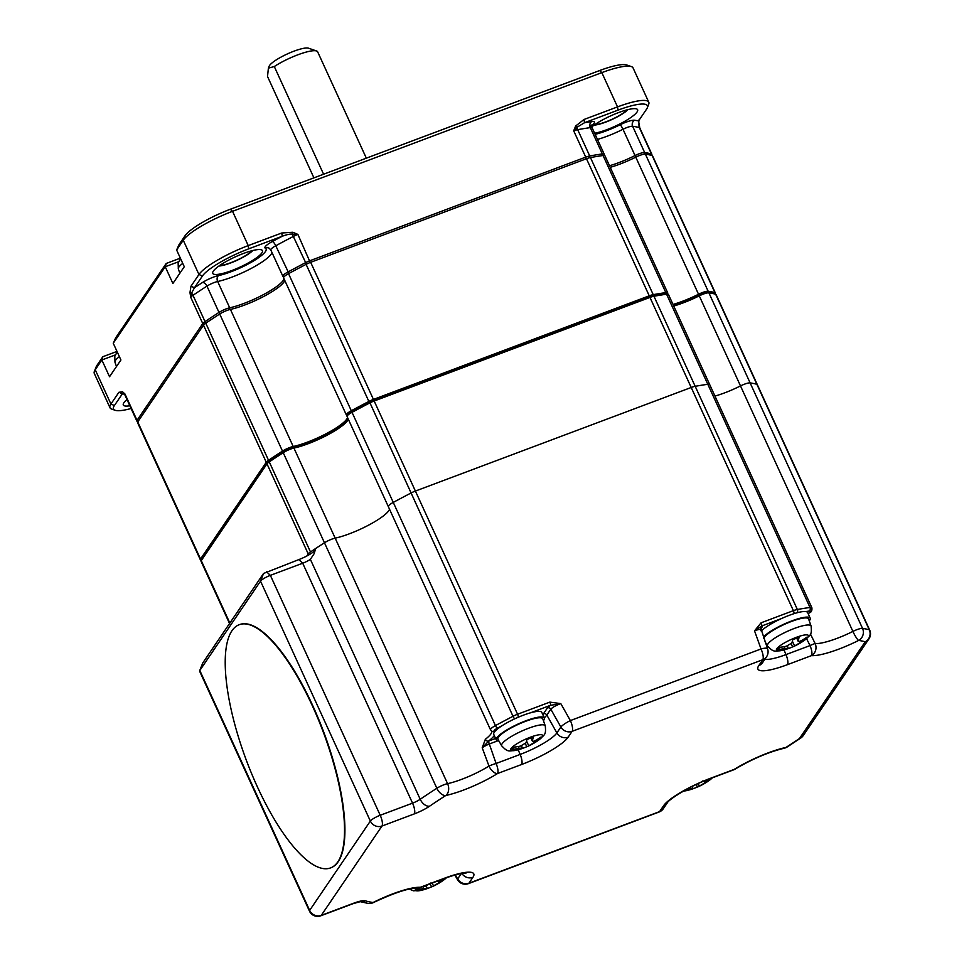 <?xml version="1.0" encoding="UTF-8"?>
<svg xmlns="http://www.w3.org/2000/svg" width="964" height="964" viewBox="0 0 964 964"><rect width="100%" height="100%" fill="white"/><g stroke="black" fill="none" stroke-linecap="round" stroke-linejoin="round"><path stroke-width="1.45" d="M252.158 250.676A20.16 4.157 -24.6 0 1 230.77 262.714A20.16 4.157 -24.6 0 1 219.503 265.63M313.915 177.846L267.522 76.517L268.39 68.143L274.294 66.54A28.45 5.868 -24.6 0 1 297.816 54.815A28.45 5.868 -24.6 0 1 316.566 50.984L308.552 48.2A22.172 4.567 155.4 0 0 293.936 51.188A22.172 4.567 155.4 0 0 269.137 66.251L268.378 68.143M274.294 66.54L323.591 174.219M229.528 623.515L201.066 561.349A8.953 1.844 -24.6 0 1 201.09 560.915A8.953 1.844 -24.6 0 1 201.259 560.602L266.992 463.853L308.227 553.926L306.817 555.999M308.227 553.926A8.953 1.844 -24.6 0 1 310.492 551.962A297.888 61.419 -24.6 0 1 324.458 542.768A8.953 1.844 -24.6 0 1 335.171 538.153A35.837 7.387 155.4 0 0 368.959 524.946A35.837 7.387 155.4 0 0 389.516 509.221A35.837 7.387 -24.6 0 1 368.959 524.946A35.837 7.387 -24.6 0 1 335.171 538.153L293.936 448.079A35.837 7.387 155.4 0 0 327.302 435.101A35.837 7.387 155.4 0 0 348.185 419.424A35.837 7.387 155.4 0 0 348.281 419.159M388.564 506.835A8.953 1.844 -24.6 0 1 388.323 506.606A8.953 1.844 -24.6 0 1 393.264 502.413A297.888 61.419 -24.6 0 1 410.821 493.11A8.953 1.844 -24.6 0 1 415.4 491.062L691.212 387.48L415.4 491.062L374.165 401A8.953 1.844 155.4 0 0 369.586 403.036A297.888 61.419 155.4 0 0 352.029 412.339L351.944 410.845A296.093 61.057 -24.6 0 1 369.393 401.602A7.17 1.482 155.4 0 1 373.056 399.964L648.856 296.382A7.17 1.482 -24.6 0 1 652.05 295.442A296.093 61.057 -24.6 0 1 664.594 293.418A7.17 1.482 -24.6 0 1 665.823 293.442L668.112 294.237A8.953 1.844 -24.6 0 1 668.462 294.502L709.697 384.576A8.953 1.844 -24.6 0 0 707.805 384.287A8.953 1.844 -24.6 0 1 709.697 384.576L811.881 607.754A8.953 1.844 155.4 0 0 809.989 607.465A297.888 61.419 155.4 0 0 797.361 609.489L695.189 386.311A297.888 61.419 -24.6 0 1 707.805 384.287L666.57 294.213A8.953 1.844 -24.6 0 1 668.112 294.237M373.056 399.964L374.165 401L649.965 297.418L691.212 387.48A8.953 1.844 -24.6 0 1 695.189 386.311A297.888 61.419 -24.6 0 1 707.805 384.287L809.989 607.465A2.687 2.157 -98 0 1 809.206 611.056A6.266 1.289 -24.6 0 1 809.097 612.959A2.687 1.795 54.5 0 0 809.567 612.755C811.399 612.212 812.17 610.537 811.881 607.754M202.753 662.979L263.534 573.472L260.521 581.147A8.953 1.844 -24.6 0 1 270.366 575.363L302.696 563.217L412.544 803.145L380.214 815.279A8.953 1.844 -24.6 0 0 370.357 821.063L309.649 910.402A8.953 1.844 -24.6 0 0 309.468 911.137L199.62 671.221A8.953 1.844 -24.6 0 1 199.644 670.787A8.953 1.844 -24.6 0 1 199.813 670.486L260.521 581.147L370.357 821.063A8.953 8.302 34.2 0 0 381.961 826.04L414.291 813.905A17.918 3.699 155.4 0 0 429.631 806.169A288.923 59.575 -24.6 0 1 445.778 795.493A44.79 9.242 155.4 0 0 497.545 773.538L521.596 764.5A42.308 8.724 155.4 0 0 568.145 737.195L572.122 731.339L762.777 659.725L758.801 665.594A42.308 8.724 155.4 0 0 787.419 664.666L811.471 655.628A44.79 9.242 155.4 0 0 858.647 640.433A8.953 1.446 -116.6 0 1 852.899 631.42L740.497 385.925A35.837 7.387 -24.6 0 1 714.963 396.084A35.837 7.387 155.4 0 0 740.497 385.925A8.953 1.844 -24.6 0 1 750.125 382.901A297.888 61.419 -24.6 0 1 756.897 384.311A8.953 1.844 -24.6 0 1 757.306 384.6L716.071 294.526A8.953 1.844 -24.6 0 0 715.722 294.261A8.953 1.844 -24.6 0 0 715.649 294.237A297.888 61.419 -24.6 0 0 708.889 292.839A8.953 1.844 -24.6 0 0 699.261 295.852L740.497 385.925A8.953 1.844 -24.6 0 1 750.125 382.901A297.888 61.419 -24.6 0 1 756.897 384.311A8.953 1.844 -24.6 0 1 757.306 384.6L869.697 630.095A8.953 1.844 155.4 0 0 869.287 629.805A297.888 61.419 155.4 0 0 862.527 628.395L708.889 292.839L706.648 292.056A296.093 61.057 -24.6 0 1 713.384 293.442A7.17 1.482 -24.6 0 1 713.432 293.466A7.17 1.482 -24.6 0 1 713.481 293.478M594.113 125.127A21.051 4.338 155.4 0 0 605.766 122.091A21.051 4.338 155.4 0 0 628.022 109.595M627.335 109.775A20.16 4.157 -24.6 0 1 605.958 121.813A20.16 4.157 -24.6 0 1 594.692 124.718M310.492 551.962L269.257 461.889L269.667 460.093A7.17 1.482 -24.6 0 0 267.859 461.66L266.992 463.853A8.953 1.844 -24.6 0 1 269.257 461.889A297.888 61.419 -24.6 0 1 283.223 452.706A8.953 1.844 -24.6 0 1 293.936 448.079L292.116 447.26A37.632 7.76 155.4 0 0 348.125 418.81M316.566 50.984A28.45 5.868 -24.6 0 1 317.662 51.839L366.332 158.156M269.667 460.093A296.093 61.057 -24.6 0 1 283.549 450.959A7.17 1.482 -24.6 0 1 292.116 447.26M267.859 461.66L202.115 558.421A7.17 1.482 -24.6 0 0 201.982 558.662L201.09 560.915M673.185 304.841A37.632 7.76 155.4 0 0 698.948 294.466A7.17 1.482 -24.6 0 1 706.648 292.056M542.816 714.601A28.896 5.953 155.4 0 0 543.455 713.782L547.432 707.913A11.604 2.398 -24.6 0 1 550.396 705.347L560.807 703.612L549.866 702.117L517.572 714.24A8.953 1.844 155.4 0 0 513.005 716.288A297.888 61.419 155.4 0 0 495.448 725.591A8.953 1.844 155.4 0 0 490.507 729.784L347.088 416.544A8.953 1.844 -24.6 0 1 347.112 416.099L348.004 413.857A7.17 1.482 -24.6 0 1 351.944 410.845M201.368 560.217A297.888 61.419 -24.6 0 1 200.753 560.048A8.953 1.844 -24.6 0 1 200.343 559.759A8.953 1.844 -24.6 0 1 200.524 559.012L137.756 421.919L203.5 325.169L266.269 462.262L200.524 559.012M266.269 462.262A8.953 1.844 -24.6 0 1 268.534 460.298A297.888 61.419 -24.6 0 1 282.488 451.104A8.953 1.844 -24.6 0 1 293.201 446.489L230.432 309.396A35.837 7.387 155.4 0 0 264.232 296.189A35.837 7.387 155.4 0 0 284.79 280.464M649.242 295.815A8.953 1.844 -24.6 0 1 653.218 294.647A297.888 61.419 -24.6 0 1 665.835 292.622A8.953 1.844 -24.6 0 1 667.727 292.911L604.958 155.819A8.953 1.844 155.4 0 0 603.066 155.517A297.888 61.419 155.4 0 0 590.45 157.554A8.953 1.844 155.4 0 0 586.474 158.723L649.242 295.815L373.43 399.409A8.953 1.844 -24.6 0 0 368.863 401.446A297.888 61.419 -24.6 0 0 351.294 410.748A8.953 1.844 -24.6 0 0 346.353 414.954A8.953 1.844 -24.6 0 0 346.594 415.171A35.837 7.387 -24.6 0 1 347.281 415.677M347.558 417.557A35.837 7.387 -24.6 0 1 327.001 433.282A35.837 7.387 -24.6 0 1 293.201 446.489M667.727 292.911A8.953 1.844 -24.6 0 1 667.305 293.96M698.539 294.261A8.953 1.844 -24.6 0 1 708.154 291.236A297.888 61.419 -24.6 0 1 714.927 292.646A8.953 1.844 -24.6 0 1 715.336 292.935L652.568 155.843A8.953 1.844 155.4 0 0 652.158 155.541A297.888 61.419 155.4 0 0 645.386 154.144A8.953 1.844 155.4 0 0 635.77 157.168L698.539 294.261A35.837 7.387 -24.6 0 1 673.005 304.431M715.336 292.935A8.953 1.844 -24.6 0 1 715.155 293.671L714.939 293.984M610.236 167.326A35.837 7.387 155.4 0 0 635.77 157.168M373.43 399.409L310.661 262.304L586.474 158.723M310.661 262.304A8.953 1.844 155.4 0 0 306.094 264.353A297.888 61.419 155.4 0 0 288.537 273.656A8.953 1.844 155.4 0 0 283.585 277.849L346.353 414.954M230.432 309.396A8.953 1.844 155.4 0 0 219.72 314.011A297.888 61.419 155.4 0 0 205.766 323.193A8.953 1.844 155.4 0 0 203.5 325.169M137.756 421.919A8.953 1.844 155.4 0 0 137.575 422.654L200.343 559.759M347.112 416.099A8.953 1.844 -24.6 0 1 352.029 412.339L393.264 502.413A297.888 61.419 -24.6 0 1 410.821 493.11A8.953 1.844 -24.6 0 1 415.4 491.062L517.572 714.24A2.687 0.844 69.4 0 1 518.186 717.276M648.856 296.382L649.965 297.418A8.953 1.844 -24.6 0 1 653.954 296.249A297.888 61.419 -24.6 0 1 666.57 294.213L664.594 293.418M673.728 306.022A35.837 7.387 155.4 0 0 699.261 295.852L698.948 294.466M218.924 266.028A21.051 4.338 155.4 0 0 230.577 262.991A21.051 4.338 155.4 0 0 252.833 250.507M206.501 322.699L205.031 321.602L192.993 295.297A8.953 1.844 155.4 0 0 190.727 297.274L191.535 293.201L194.451 287.742L190.968 286.248L189.98 292.538L190.727 297.274L202.765 323.567A8.953 1.844 -24.6 0 1 205.031 321.602A297.888 61.419 -24.6 0 1 218.997 312.42A8.953 1.844 -24.6 0 1 229.709 307.805L217.659 281.5A8.953 1.844 155.4 0 0 206.947 286.115L218.997 312.42L220.431 313.577M584.027 119.476L617.526 106.896L618.057 110.125L584.546 122.705L584.027 119.476L575.653 126.007L573.701 130.827L585.738 157.132L309.938 260.714A8.953 1.844 155.4 0 0 305.359 262.762A297.888 61.419 155.4 0 0 287.802 272.065A8.953 1.844 -24.6 0 0 282.862 276.258A8.953 1.844 -24.6 0 0 283.103 276.487A35.837 7.387 -24.6 0 1 283.826 277.042M284.055 278.873A35.837 7.387 -24.6 0 1 263.497 294.598A35.837 7.387 -24.6 0 1 229.709 307.805L229.432 309.637M586.028 158.891L585.738 157.132A8.953 1.844 -24.6 0 1 589.727 155.963A297.888 61.419 -24.6 0 1 602.343 153.927A8.953 1.844 -24.6 0 1 604.235 154.216A8.953 1.844 -24.6 0 1 604.211 154.662L603.898 155.457M635.987 157.06L635.035 155.566A8.953 1.844 -24.6 0 1 644.663 152.553L632.625 126.248A8.953 1.844 155.4 0 0 622.997 129.272L635.035 155.566A35.837 7.387 -24.6 0 1 609.501 165.736M638.903 124.236L639.011 125.151A4.483 4.254 105.6 0 0 639.385 127.646A297.888 61.419 155.4 0 0 632.625 126.248A4.483 4.181 98.3 0 1 634.553 120.235A302.359 62.347 -24.6 0 1 638.554 120.946L639.795 127.947A8.953 1.844 155.4 0 0 639.385 127.646L651.423 153.951A297.888 61.419 155.4 0 0 644.663 152.553L644.133 154.18M650.989 155.24L651.423 153.951A8.953 1.844 -24.6 0 1 651.845 154.24A8.953 1.844 -24.6 0 1 651.821 154.686L651.544 155.385M137.189 421.328L137.25 421.352A8.953 1.844 -24.6 0 1 137.189 421.328A8.953 1.844 -24.6 0 1 136.84 421.063A8.953 1.844 -24.6 0 1 137.033 420.328L124.983 394.023L122.549 391.782L118.909 392.288L122.392 393.782L123.585 393.204L124.802 394.758L136.84 421.063M204.356 324.253L202.765 323.567L137.033 420.328L138.43 420.931M310.227 262.473L297.888 234.409L292.743 232.264L281.729 233.011L282.259 236.24C287.091 234.493 290.381 233.818 292.104 234.216L297.888 234.409A8.953 1.844 155.4 0 0 293.321 236.457L306.407 264.196M190.968 286.248L198.946 274.499A44.79 9.242 -24.6 0 1 248.23 245.591L281.729 233.011M631.348 66.576L626.769 64.998A41.211 8.495 -24.6 0 0 599.62 70.553L230.324 209.248A41.211 8.495 -24.6 0 0 184.98 235.843L179.099 244.495L176.617 249.989L183.256 240.217A44.79 9.242 -24.6 0 1 232.541 211.321L601.837 72.625A44.79 9.242 -24.6 0 1 631.348 66.576A44.79 9.242 -24.6 0 1 633.071 67.938L648.772 102.208A44.79 9.242 -24.6 0 1 648.664 104.401L647.326 107.775A42.103 8.688 -24.6 0 1 646.543 109.197L638.554 120.946M638.783 122.874L638.879 120.524M131.092 408.495A42.103 8.688 -24.6 0 1 115.15 410.29L111.716 409.098A44.79 9.242 -24.6 0 1 109.992 407.748A44.79 9.242 -24.6 0 1 110.92 404.037L118.909 392.288M109.992 407.748L94.303 373.466A44.79 9.242 -24.6 0 1 94.4 371.285A44.79 9.242 -24.6 0 1 95.231 369.766L101.871 359.994L109.535 376.731L120.922 359.982L113.258 343.244L165.23 266.739L172.893 283.488L184.281 266.727L176.617 249.989M292.743 232.264L292.104 234.216A4.483 1.036 62.5 0 1 293.321 236.457A297.888 61.419 155.4 0 0 275.764 245.76A8.953 1.844 155.4 0 0 270.812 249.953L269.101 248.146A4.483 4.326 -63.5 0 0 265.281 248.17A31.354 6.471 -24.6 0 1 252.592 261.521A31.354 6.471 -24.6 0 1 218.563 275.571A4.483 3.205 -102.1 0 0 217.659 281.5A35.837 7.387 -24.6 0 0 251.459 268.293A35.837 7.387 -24.6 0 0 272.017 252.568M288.923 273.439L275.764 245.76A4.483 1.326 61.6 0 0 272.33 241.542A302.359 62.347 -24.6 0 1 282.259 236.24L248.76 248.82L248.23 245.591L232.541 211.321L230.324 209.248M599.62 70.553L601.837 72.625L617.526 106.896A44.79 9.242 -24.6 0 1 648.772 102.208M575.653 126.007L577.159 127.164L584.546 122.705A302.359 62.347 -24.6 0 1 591.607 121.633A13.436 2.772 -24.6 0 1 592.004 125.248M573.701 130.827L577.159 127.164A4.483 3.422 79.8 0 0 577.677 129.658A8.953 1.844 155.4 0 0 573.701 130.827M124.477 394.192A302.359 62.347 -24.6 0 1 122.392 393.782L123.585 393.204L124.983 394.023A8.953 1.844 155.4 0 0 124.802 394.758M122.549 391.782L123.585 393.204M122.392 393.782L114.403 405.531L110.92 404.037L95.231 369.766L96.954 365.38L102.835 356.728L116.993 351.414M115.27 354.957L101.871 359.994L102.835 356.728M178.641 261.714L165.23 266.739L166.194 263.473L115.74 337.737L113.258 343.244M184.98 235.843L183.256 240.217L198.946 274.499L202.428 275.993L194.451 287.742A302.359 62.347 -24.6 0 1 202.488 282.5A13.436 2.772 -24.6 0 1 218.563 275.571M189.98 292.538L191.535 293.201A4.483 2.735 56 0 1 192.993 295.297A297.888 61.419 155.4 0 1 206.947 286.115A4.483 2.494 57.3 0 0 202.488 282.5M202.428 275.993A42.103 8.688 -24.6 0 1 248.76 248.82M243.386 253.496A27.329 5.639 -24.6 0 1 261.389 249.821A27.329 5.639 -24.6 0 1 261.871 252.893A27.329 5.639 -24.6 0 1 231.806 270.535A27.329 5.639 -24.6 0 1 212.815 272.053A27.329 5.639 -24.6 0 1 243.386 253.496M94.4 371.285L96.195 366.778A41.211 8.495 -24.6 0 1 96.954 365.38M166.194 263.473L180.352 258.159M618.057 110.125A42.103 8.688 -24.6 0 1 647.326 107.775M591.872 126.826A27.329 5.639 -24.6 0 1 618.563 112.595A27.329 5.639 -24.6 0 1 636.577 108.908A27.329 5.639 -24.6 0 1 631.059 117.367A27.329 5.639 -24.6 0 1 606.995 129.622A27.329 5.639 -24.6 0 1 594.619 133.225M115.15 410.29A42.103 8.688 -24.6 0 1 114.403 405.531M129.839 405.772A27.329 5.639 -24.6 0 1 123.38 403.663A27.329 5.639 -24.6 0 1 126.995 399.554M263.534 573.472L298.816 559.602A15.231 3.145 155.4 0 0 315.312 550.107M298.816 559.602L302.696 563.217A8.953 1.844 155.4 0 0 310.372 559.349L313.999 553.902L315.818 548.396A297.888 61.419 -24.6 0 1 324.458 542.768A8.953 1.844 -24.6 0 1 335.171 538.153L447.573 783.648A8.953 6.423 77.9 0 1 445.778 795.493A8.953 5.001 57.3 0 1 436.849 788.263A297.888 61.419 155.4 0 0 420.208 799.276A8.953 1.844 -24.6 0 1 412.544 803.145A8.953 2.82 69.4 0 1 414.291 813.905M388.323 506.606A8.953 1.844 -24.6 0 1 393.264 502.413L495.448 725.591A2.687 0.795 61.6 0 0 497.496 728.121A295.189 60.865 -24.6 0 1 502.485 725.446M760.548 630.432C761.186 628.95 759.186 629.094 754.535 630.854L761.09 622.792L793.384 610.658L691.212 387.48A8.953 1.844 -24.6 0 1 695.189 386.311L653.954 296.249L652.05 295.442M761.09 622.792A2.687 0.844 69.4 0 1 761.62 626.022L754.535 630.854L761.03 648.965A8.953 2.82 -110.6 0 1 762.777 659.725A8.953 8.302 34.2 0 0 766.537 656.797A8.953 8.953 0 0 0 767.561 648.736A8.953 2.085 160.3 0 0 761.03 648.965L570.375 720.578A8.953 1.591 150.6 0 0 560.867 727.037L556.879 732.905A33.379 6.881 -24.6 0 1 520.15 754.438L496.099 763.476L489.314 743.991A2.687 0.844 69.4 0 1 488.881 740.979L495.604 738.46M572.122 731.339A8.953 2.82 -110.6 0 0 570.375 720.578L560.807 703.612C555.806 705.479 552.468 707.347 550.806 709.203L560.867 727.037A8.953 8.302 -145.8 0 0 572.122 731.339M368.115 903.401A8.953 8.953 0 0 0 373.417 902.557A8.953 1.446 63.4 0 1 373.056 902.509A288.923 59.575 -24.6 0 1 365.32 900.81A17.918 3.699 155.4 0 0 353.583 903.244A8.953 2.82 -110.6 0 1 353.089 903.666L360.367 901.641L358.994 901.388L368.115 903.401A8.953 8.351 -81.7 0 0 373.056 902.509A44.79 9.242 -24.6 0 1 420.232 887.314A8.953 2.82 69.4 0 1 419.726 887.736L443.777 878.698A8.953 2.82 -110.6 0 0 444.284 878.288A42.308 8.724 155.4 0 1 472.902 877.348L468.926 883.217A8.953 2.82 69.4 0 1 468.42 883.639L659.075 812.025A8.953 2.82 -110.6 0 0 659.581 811.616L468.926 883.217A8.953 8.302 -145.8 0 1 457.659 878.915L455.394 874.902M659.075 812.025A8.953 8.953 0 0 0 663.34 808.676L663.34 808.676A8.953 8.302 -145.8 0 1 659.581 811.616L663.557 805.747A42.308 8.724 155.4 0 1 710.106 778.442A8.953 2.82 69.4 0 1 709.612 778.864L733.664 769.826A8.953 8.953 0 0 0 735.231 769.055C752.257 758.981 768.561 752.041 784.154 748.245A8.953 8.953 0 0 0 787.118 747.016L800.819 738.002A8.953 8.953 0 0 0 803.229 735.604A8.953 8.302 34.2 0 1 799.469 738.544A288.923 59.575 -24.6 0 1 785.925 747.449A8.953 6.423 77.9 0 1 784.154 748.245M491.773 731.158A35.837 7.387 -24.6 0 1 485.362 739.255L482.205 747.751L488.881 740.979M497.605 740.882L489.314 743.991A9.05 2.024 153.8 0 0 482.217 747.751M800.819 738.002A8.953 5.483 56 0 1 799.469 738.544L865.202 641.795A288.923 59.575 -24.6 0 0 858.647 640.433A8.953 8.351 -81.7 0 0 862.527 628.395A8.953 1.844 155.4 0 0 852.899 631.42A35.837 7.387 -24.6 0 1 815.158 643.578L810.435 634.023M806.555 638.65L810.037 645.567A8.953 2.82 -110.6 0 1 811.471 655.628A8.953 8.194 -86.2 0 0 815.158 643.578A8.953 0.916 153.1 0 0 810.037 645.567L785.985 654.604A33.379 6.881 -24.6 0 1 764.826 659.316M496.099 763.476A8.953 1.313 161 0 0 488.977 766.079A8.953 4.579 58.2 0 0 497.545 773.538A8.953 2.82 69.4 0 0 496.099 763.476M482.205 747.751L488.977 766.079A35.837 7.387 -24.6 0 1 447.573 783.648A8.953 1.844 155.4 0 0 436.849 788.263L283.223 452.706L283.549 450.959M767.561 648.736L760.801 628.239A2.687 2.494 34.2 0 1 761.922 627.359L760.632 629.251M530.489 712.83L550.396 705.347A2.687 0.844 -110.6 0 0 549.866 702.117M485.362 739.255A2.687 1.952 52.5 0 0 488.435 741.147A38.524 7.941 155.4 0 0 494.279 735.58M430.161 883.855L431.535 886.88A15.677 3.229 -24.6 0 1 425.558 889.157M416.099 888.29A17.557 3.615 155.4 0 0 415.484 889.254A62.708 59.828 23.3 0 0 417.388 889.025A15.677 3.229 -24.6 0 0 417.267 889.531A62.612 57.997 34.2 0 0 423.798 888.447L427.136 888.338A62.612 19.738 69.4 0 1 425.329 889.23A62.612 19.738 69.4 0 1 425.172 889.278M417.388 889.025A15.677 3.229 -24.6 0 1 417.918 888.206M430.739 883.024L425.317 886.205A62.612 57.997 -145.8 0 1 422.124 886.832M443.187 878.927A62.612 57.997 -145.8 0 1 440.44 880.53C437.993 881.759 436.885 881.795 437.102 880.638M431.535 886.88A62.612 19.738 -110.6 0 0 432.402 886.567A62.612 19.738 -110.6 0 0 433.499 885.94L438.921 882.759A62.612 57.997 34.2 0 0 444.392 879.349L444.043 878.602M426.329 885.94L427.136 888.338M445.549 878.047A15.677 3.229 -24.6 0 1 444.392 879.349M525.392 743.702L526.778 746.726A15.677 3.229 -24.6 0 1 520.789 748.992M545.263 725.856L542.768 718.831A24.642 5.085 155.4 0 0 525.549 721.325A24.642 5.085 155.4 0 0 497.978 739.34L501.678 745.811A23.967 4.941 -24.6 0 1 528.501 728.278A23.967 4.941 -24.6 0 1 545.263 725.856C546.227 735.399 544.503 734.484 538.731 740.039A17.557 3.615 155.4 0 0 542.515 736.315A17.557 3.615 155.4 0 0 530.333 737.231A17.557 3.615 155.4 0 0 511.016 748.57A17.557 3.615 155.4 0 0 510.715 749.1A62.708 59.828 23.3 0 0 512.631 748.871A15.677 3.229 -24.6 0 0 512.499 749.377A62.612 57.997 34.2 0 0 519.03 748.281L522.368 748.172A62.612 19.738 69.4 0 1 520.56 749.076A62.612 19.738 69.4 0 1 520.403 749.124M512.631 748.871A15.677 3.229 -24.6 0 1 514.017 747.148A62.612 57.997 -145.8 0 0 520.548 746.052L525.97 742.87A62.612 19.738 69.4 0 0 526.874 739.605A15.677 3.229 -24.6 0 1 533.237 737.219A62.612 19.738 -110.6 0 1 532.345 740.485C532.116 741.641 533.237 741.605 535.671 740.376A62.612 57.997 -145.8 0 0 541.141 736.954A15.677 3.229 -24.6 0 1 541.021 737.46A15.677 3.229 -24.6 0 1 539.623 739.195L539.201 738.267M530.911 738.002L532.309 741.051L531.164 737.906M526.778 746.726A62.612 19.738 -110.6 0 0 527.633 746.413A62.612 19.738 -110.6 0 0 528.742 745.787L534.152 742.605A62.612 57.997 34.2 0 0 539.623 739.195M521.56 745.787L522.368 748.172M498.954 741.051A26.426 5.447 -24.6 0 1 496.303 740.003A26.426 5.447 -24.6 0 1 525.934 720.759A26.426 5.447 -24.6 0 1 544.371 717.999A26.426 5.447 -24.6 0 1 543.431 720.698M544.371 717.999L541.816 712.42A26.426 5.447 155.4 0 0 523.38 715.18A26.426 5.447 155.4 0 0 493.749 734.423L496.303 740.003M696.213 784.515L697.37 787.046A15.677 3.229 -24.6 0 1 691.381 789.311M686.983 789.13A62.612 57.997 34.2 0 0 689.634 788.6L692.959 788.492A62.612 19.738 69.4 0 1 691.164 789.396A62.612 19.738 69.4 0 1 691.007 789.432M709.01 779.093A62.612 57.997 -145.8 0 1 706.275 780.695C703.828 781.924 702.72 781.961 702.937 780.804M697.37 787.046A62.612 19.738 -110.6 0 0 698.225 786.732A62.612 19.738 -110.6 0 0 699.334 786.106L704.756 782.925A62.612 57.997 34.2 0 0 710.215 779.514L709.878 778.767M692.297 786.395L692.959 788.492M711.384 778.201A15.677 3.229 -24.6 0 1 710.215 779.514M791.215 643.868L792.601 646.892A15.677 3.229 -24.6 0 1 786.624 649.158M792.601 646.892A62.612 19.738 -110.6 0 0 793.468 646.579A62.708 62.708 0 0 0 804.566 640.192A17.557 3.615 155.4 0 0 808.037 637.011A17.557 3.615 155.4 0 0 808.338 636.481A17.557 3.615 155.4 0 0 796.156 637.397A17.557 3.615 155.4 0 0 776.538 649.266A62.708 59.828 23.3 0 0 778.454 649.037A15.677 3.229 -24.6 0 0 778.334 649.543A62.612 57.997 34.2 0 0 784.865 648.447L788.203 648.338A62.612 19.738 69.4 0 1 786.395 649.23A62.612 19.738 69.4 0 1 786.238 649.278M778.454 649.037A15.677 3.229 -24.6 0 1 779.852 647.302A62.612 57.997 -145.8 0 0 786.383 646.217L791.806 643.036A62.612 19.738 69.4 0 0 792.697 639.771A15.677 3.229 -24.6 0 1 799.072 637.373A62.612 19.738 -110.6 0 1 798.168 640.65C797.951 641.807 799.06 641.771 801.506 640.542A62.612 57.997 -145.8 0 0 806.976 637.12A15.677 3.229 -24.6 0 1 806.844 637.626A15.677 3.229 -24.6 0 1 805.458 639.349L805.036 638.433M796.746 638.156L798.144 641.217L796.987 638.072M793.468 646.579A62.612 19.738 -110.6 0 0 794.565 645.952L799.987 642.771A62.612 57.997 34.2 0 0 805.458 639.349M787.395 645.94L788.203 648.338M763.38 637.084A26.426 5.447 -24.6 0 1 791.757 620.924A26.426 5.447 -24.6 0 1 810.194 618.153A26.426 5.447 -24.6 0 1 809.266 620.852M810.194 618.153L807.639 612.574A26.426 5.447 155.4 0 0 789.203 615.345A26.426 5.447 155.4 0 0 761.223 631.071M776.538 649.266A17.557 3.615 155.4 0 0 782.503 650.302C774.429 651.037 774.164 652.941 767.501 645.976A23.967 4.941 -24.6 0 1 794.336 628.444A23.967 4.941 -24.6 0 1 811.086 626.022L808.603 618.996A24.642 5.085 155.4 0 0 791.384 621.479A24.642 5.085 155.4 0 0 763.801 638.252M312.372 705.841A129.899 40.958 -110.6 0 0 239.193 624.708A129.899 40.958 -110.6 0 0 231.95 630.745A129.899 40.958 -110.6 0 0 257.364 786.805A129.899 40.958 -110.6 0 0 330.544 867.925A129.899 40.958 -110.6 0 0 312.372 705.841M330.736 867.853A129.899 40.958 -110.6 0 0 330.941 867.781A129.899 40.958 -110.6 0 0 338.183 861.744A129.899 40.958 -110.6 0 0 312.77 705.684A129.899 40.958 -110.6 0 0 239.59 624.564A129.899 40.958 -110.6 0 0 239.397 624.636M229.842 623.057L201.259 560.602L202.115 558.421M714.927 292.646L652.158 155.541M708.154 291.236L645.386 154.144M665.835 292.622L603.066 155.517M653.218 294.647L590.45 157.554M368.863 401.446L306.094 264.353M351.294 410.748L288.537 273.656M219.72 314.011L282.488 451.104M268.534 460.298L205.766 323.193M514.74 718.819A2.687 0.627 62.5 0 1 513.005 716.288L369.393 401.602M713.384 293.442L715.649 294.237L869.287 629.805A8.953 8.519 -74.4 0 1 865.202 641.795A8.953 8.302 34.2 0 0 868.962 638.855L803.229 735.604M283.103 276.487L284.019 276.801M604.235 154.216L592.185 127.923A8.953 1.844 155.4 0 0 590.305 127.622A297.888 61.419 155.4 0 0 577.677 129.658L589.727 155.963L589.378 157.795M591.607 121.633A4.483 3.603 82 0 0 590.305 127.622L602.343 153.927L601.958 155.686M634.553 120.235A13.436 2.772 155.4 0 0 620.117 124.766A4.483 0.723 63.4 0 1 622.997 129.272A35.837 7.387 -24.6 0 1 597.463 139.431M272.33 241.542A13.436 2.772 155.4 0 0 265.281 248.17M620.117 124.766A31.354 6.471 -24.6 0 1 595.137 134.345M182.75 263.377A23.967 4.941 155.4 0 0 178.34 268.98L179.846 273.258M117.21 351.884L114.788 356.331L114.981 362.235A23.967 4.941 -24.6 0 1 119.379 356.632M353.583 903.244L321.265 915.378A8.953 8.302 34.2 0 1 309.649 910.402L199.813 670.486L202.826 662.81M309.468 911.137A8.953 8.953 0 0 0 320.759 915.8A8.953 2.82 69.4 0 0 321.265 915.378L381.961 826.04A8.953 2.82 69.4 0 0 380.214 815.279L270.366 575.363L266.486 571.736M444.284 878.288L420.232 887.314A8.953 8.194 93.8 0 1 415.99 888.29A8.953 8.953 0 0 0 419.726 887.736M787.118 747.016A8.953 5.001 57.3 0 1 785.925 747.449A44.79 9.242 -24.6 0 0 734.158 769.417L710.106 778.442M310.372 559.349L420.208 799.276A8.953 5.579 55.8 0 0 429.631 806.169M787.419 664.666A8.953 2.82 -110.6 0 0 785.985 654.604L783.997 649.917M762.536 662.69L762.56 662.654A8.953 8.302 -145.8 0 1 758.801 665.594M568.145 737.195A8.953 8.302 -145.8 0 1 556.879 732.905L546.829 715.071A31.571 6.507 -24.6 0 1 544.286 717.831M521.596 764.5A8.953 2.82 -110.6 0 0 520.15 754.438L518.162 749.763M360.138 901.653A8.953 8.543 -72.6 0 0 365.32 900.81M472.902 877.348A8.953 8.302 -145.8 0 1 461.889 873.468M461.298 873.565L457.659 878.915A8.953 1.591 -29.4 0 0 457.466 879.65A8.953 8.953 0 0 0 468.42 883.639M663.34 808.676L667.317 802.819A8.953 8.302 -145.8 0 1 663.557 805.747M735.231 769.055A8.953 4.579 58.2 0 1 734.158 769.417A8.953 2.82 69.4 0 1 733.664 769.826M547.432 707.913A2.687 2.494 -145.8 0 1 550.806 709.203L546.829 715.071A2.687 2.494 -145.8 0 0 543.455 713.782M490.507 729.784L491.941 731.254A2.687 2.591 -63.5 0 0 494.207 731.218A6.266 1.289 -24.6 0 1 497.496 728.121M781.527 618.539L761.62 626.022A11.616 2.398 -24.6 0 1 761.922 627.359M805.687 611.574A295.189 60.865 -24.6 0 1 809.206 611.056M809.097 612.959A38.524 7.941 155.4 0 0 808.133 613.658M793.999 613.682A2.687 0.844 69.4 0 0 793.384 610.658A8.953 1.844 -24.6 0 1 797.361 609.489A2.687 2.049 -100.2 0 1 797.023 612.791M432.185 883.06L433.499 885.94M422.991 886.675L423.798 888.447M438.307 881.409L438.921 882.759M446.537 877.698L443.5 880.192A17.557 3.615 155.4 0 0 446.368 877.758M415.484 889.254A17.557 3.615 155.4 0 0 421.437 890.29L413.399 890.808L409.278 889.085M526.549 741.003L528.742 745.787M518.234 746.522L519.03 748.281M533.538 741.256L534.152 742.605M510.715 749.1A17.557 3.615 155.4 0 0 516.668 750.137A62.708 62.708 0 0 0 520.56 749.076M698.189 783.611L699.334 786.106M689.308 787.913L689.634 788.6M704.13 781.575L704.756 782.925M712.42 777.803L709.335 780.358A17.557 3.615 155.4 0 0 712.239 777.876M683.548 791.034A17.557 3.615 155.4 0 0 687.26 790.456A62.708 62.708 0 0 0 691.164 789.396M792.372 641.168L794.565 645.952M784.057 646.687L784.865 648.447M799.373 641.422L799.987 642.771M713.432 293.466L715.722 294.261M282.862 276.258L270.812 249.953M639.795 127.947L651.845 154.24M590.619 126.031L592.294 124.621L592.185 127.923M638.867 124.031L639.253 125.862M639.108 119.56L638.783 121.476M114.981 362.235L116.487 366.501M178.34 268.98L178.147 263.088L180.569 258.629M202.777 662.907L199.644 670.787M762.56 662.654L766.537 656.797M353.089 903.666L320.759 915.8M373.417 902.557C393.975 892.989 408.17 888.23 415.99 888.29M443.777 878.698C458.466 873.42 462.732 873.372 462.901 873.312L465.937 873.179L464.479 872.528M667.317 802.819C668.618 799.481 691.164 785.262 709.612 778.864M868.962 638.855A8.953 8.953 0 0 0 869.697 630.095M808.181 613.767L809.567 612.755M454.875 875.047L457.466 879.65M432.402 886.567A62.708 62.708 0 0 0 443.5 880.192M421.437 890.29A62.708 62.708 0 0 0 425.329 889.23M501.678 745.811C508.257 752.776 508.703 750.872 516.668 750.137M527.633 746.413A62.708 62.708 0 0 0 538.731 740.039M683.392 791.119L687.26 790.456M698.225 786.732A62.708 62.708 0 0 0 709.335 780.358M804.566 640.192C810.399 634.577 812.013 635.613 811.086 626.022M767.501 645.976L765.006 641.59M782.503 650.302A62.708 62.708 0 0 0 786.395 649.23"/></g></svg>
